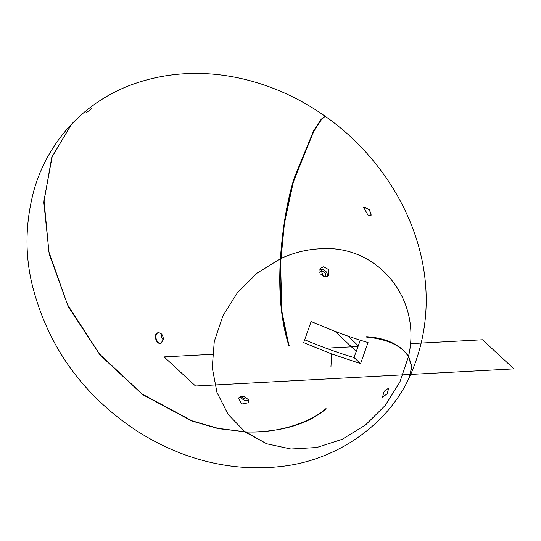 <?xml version="1.0" encoding="UTF-8"?>
<svg xmlns="http://www.w3.org/2000/svg" width="541" height="541" viewBox="0 0 541 541"><rect width="100%" height="100%" fill="white"/><g stroke="black" fill="none" stroke-linecap="round" stroke-linejoin="round"><path stroke-width="0.81" d="M409.51 377.036C454.683 277.175 401.977 169.698 325.182 116.288L321.564 119.446L313.983 130.915L294.622 178.09C287.555 200.914 282.95 227.727 280.82 258.544C293.418 252.782 306.294 249.536 319.44 248.813C377.03 243.91 422.115 298.28 408.55 356.174L408.042 355.978L408.55 356.174L411.87 366.541L409.307 377.456M409.07 377.943L411.715 366.926L408.462 356.62L399.813 382.183L385.145 405.52L365.493 424.996L342.169 439.319L316.735 447.522L290.957 449.03L266.571 443.748L245.492 431.813L218.124 428.6L191.906 421.02L142.668 394.653L100.065 355.045L68.294 306.706L49.197 253.993L43.821 202.368L51.733 157.519L71.243 124.491M71.831 123.869L52.173 156.586L44.031 200.461L48.9 251.903L67.544 304.779L99.456 354.003L142.209 394.064L191.94 420.797L217.962 428.337L244.877 431.786L228.099 414.345L216.975 392.489L212.255 367.65L214.263 341.554L222.858 315.985L237.479 292.62L257.103 273.097L280.4 258.733L280.576 263.244L284.431 223.325L293.148 182.777M288.326 342.676L281.983 312.164L280.4 258.733L257.11 273.097L237.472 292.627L222.858 315.985L214.263 341.547L212.255 367.65L216.975 392.482L228.092 414.338L244.877 431.786C273.962 433.767 307.971 424.252 325.966 408.611L326.209 408.773C307.383 424.624 280.38 432.381 245.201 432.036L266.571 443.748L290.943 449.03L316.742 447.522L342.176 439.319L365.486 425.003L385.158 405.507L399.813 382.176L408.462 356.62C401.463 345.679 387.518 339.173 366.629 337.097L366.656 336.691C386.24 338.084 400.205 344.576 408.55 356.174C422.041 298.226 377.165 243.984 319.44 248.813C306.287 249.536 293.411 252.782 280.82 258.544C279.007 286.392 280.928 322.477 289.212 345.32L288.833 345.449C281.198 321.854 278.385 292.945 280.4 258.733C282.612 227.24 287.264 200.17 294.358 177.529M294.358 177.536L313.679 130.638L321.205 119.257L324.952 116.261M163.409 339.518L160.914 343.278C156.187 344.989 152.9 333.838 157.898 332.762C161.299 332.695 163.132 334.947 163.409 339.518M369.51 215.514L367.846 214.878L363.606 207.257L369.3 209.401L371.146 215.183L369.51 215.514M293.269 182.351L312.779 133.072M363.376 207.548A5.471 2.631 -133.6 0 1 366.406 208.048A5.471 2.631 -133.6 0 1 370.849 215.392M163.389 339.755A3.645 2.604 74 0 1 161.57 335.63A3.645 2.604 74 0 1 161.874 334.412M158.182 332.695A5.471 3.909 -106 0 0 155.936 336.367A5.471 3.909 -106 0 0 161.184 343.183M293.222 182.932L292.965 182.364L293.384 182.344M356.276 351.393L335.021 331.322M348.323 336.218L358.277 345.875M86.729 112.393L91.706 108.633M353.895 357.513A114.104 52.139 -70 0 0 360.184 340.167M304.799 339.822A117.952 19.774 25 0 0 354.03 357.554L360.59 363.62L331.667 353.949L303.684 342.629L311.129 321.543L331.559 329.976C345.009 335.244 357.175 339.43 368.042 342.534L360.59 363.62M325.547 276.911L323.444 276.607L320.38 268.329L323.579 266.794L328.935 269.756L328.745 275.383L325.547 276.911M383.84 392.103L385.097 390.392L388.708 388.195L387.173 393.774L382.534 397.229L383.84 392.103M248.204 399.535L248.65 401.26L248.319 402.802L241.59 404.066L238.52 397.946L243.274 396.026L248.204 399.535M366.642 336.894L375.535 338.01M319.535 269.945A5.471 4.761 -139.9 0 1 325.337 270.933A5.471 4.761 -139.9 0 1 327.298 276.478M325.067 276.911A3.645 3.172 40.1 0 0 324.309 272.143A3.645 3.172 40.1 0 0 319.488 272.218A3.645 3.172 40.1 0 0 319.481 272.224M320.211 274.017A3.645 3.172 -139.9 0 1 323.16 276.498M248.481 400.252A5.471 4.125 26.4 0 1 240.454 396.255M247.744 398.771A3.645 2.752 26.4 0 1 244.295 398.595A3.645 2.752 26.4 0 1 242.077 395.944M288.833 345.449L289.11 345.03M410.321 343.657L482.491 339.775L513.95 368.874L195.544 386.01L164.085 356.904L212.444 354.308M326 348.194L358.068 346.47M330.93 367.062L331.667 353.949M324.85 116.058C271.379 78.235 198.195 59.49 129.779 85.404C107.544 93.958 88 107.017 71.155 124.579M70.824 124.937C53.559 143.642 41.407 164.937 34.353 188.829C25.278 221.715 24.616 253.945 32.365 285.513C44.328 332.512 67.672 372.012 102.384 404.019C148.822 447.109 213.249 474.315 281.016 466.484C335.603 460.763 387.376 425.456 409.334 377.408"/></g></svg>
